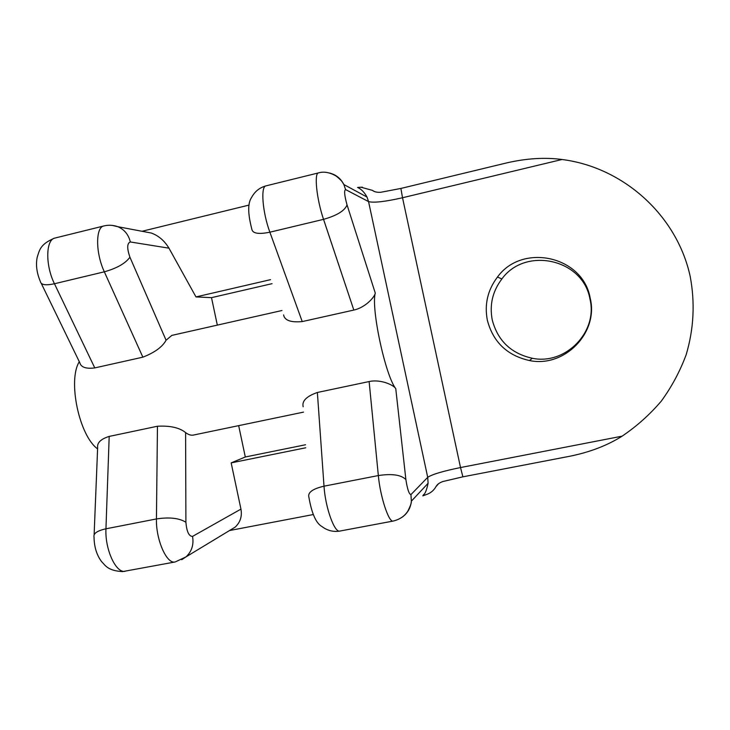 <?xml version="1.0" encoding="UTF-8"?>
<svg xmlns="http://www.w3.org/2000/svg" width="730" height="730" viewBox="0 0 730 730"><rect width="100%" height="100%" fill="white"/><g stroke="black" fill="none" stroke-linecap="round" stroke-linejoin="round"><path stroke-width="1.09" d="M375.275 293.086C370.922 308.243 385.294 375.339 395.76 388.661L405.889 479.601C407.367 489.219 409.046 494.219 410.935 494.602L427.716 477.338L368.559 201.608L345.591 189.581C343.967 190.411 344.451 195.53 347.051 204.929L375.275 293.086C374.818 297.046 365.128 307.704 353.831 310.058L302.238 321.583C290.777 322.633 284.563 320.397 283.596 314.895M281.972 310.515L171.824 335.399L166.075 340.216C162.443 346.896 154.705 352.553 142.87 357.171L94.772 367.911C86.021 369.015 81.03 367.29 79.789 362.719L41.291 283.423M142.87 357.171L104.335 271.815C95.475 252.982 95.457 226.984 103.97 225.926L54.303 238.217C40.114 244.34 39.566 250.025 37.203 257.225C35.67 264.862 36.737 272.993 40.396 281.588C41.017 284.91 45.707 285.631 54.458 283.751L104.335 271.815C116.946 268.248 125.469 263.384 129.922 257.206C126.865 248.282 127.002 243.199 130.332 241.968L168.958 248.173L195.978 296.918L211.499 297.648L217.33 325.115M97.601 448.877C79.159 435.737 67.534 380.221 79.305 361.715M94.115 534.789L97.647 447.673C96.953 442.781 100.795 439.031 109.19 436.421L157.452 426.238C170.136 425.553 179.516 427.671 185.602 432.589C188.431 434.733 191.05 435.554 193.459 435.062L303.507 412.131M303.169 406.756C301.773 401.053 306.5 396.29 317.368 392.475L324.01 486.18C312.641 488.835 307.604 492.495 308.881 497.148C311.719 513.445 316.035 523.218 321.82 526.467C327.35 530.628 333.373 532.152 339.897 531.057L393.233 521.047C399.885 519.395 404.767 516.055 407.878 511.027C410.397 506.1 411.556 502.815 411.364 501.172C410.643 508.08 407.486 513.473 401.892 517.369M395.76 388.661C393.698 384.965 380.421 378.989 369.124 381.553L317.368 392.475M361.067 187.245L372.346 190.347C374.326 191.88 377.145 192.519 380.804 192.273L400.88 188.44L506.775 162.881C526.522 158.355 544.945 157.224 562.027 159.496C623.301 167.234 676.883 215.25 690.169 276.296C695.161 302.758 693.828 328.901 686.163 354.725C679.986 371.351 671.691 386.827 661.27 401.153C649.782 414.613 636.733 426.284 622.115 436.166C607.47 445.4 590.178 452.062 570.249 456.159L462.884 476.836L442.909 481.508C439.442 482.731 437.115 484.464 435.938 486.7C433.93 490.195 431.101 492.677 427.452 494.155L426.402 494.529M487.357 320.287C484.3 304.428 487.667 290.02 497.477 277.044C522.078 242.762 582.823 255.856 590.159 297.986C598.965 332.78 564.363 367.957 529.487 360.547C507.195 355.537 493.161 342.115 487.357 320.287M492.266 320.023C489.355 304.967 492.558 291.27 501.884 278.951C525.271 246.393 582.96 258.867 589.913 298.853C598.271 331.876 565.44 365.283 532.298 358.266C511.119 353.512 497.769 340.764 492.266 320.023M238.664 425.636L245.307 456.98L231.164 462.884L240.955 509.111C242.223 516.311 240.298 522.315 235.188 527.106L230.187 530.135M272.034 283.678L211.499 297.648M305.569 444.752L245.307 456.98M143.308 231.519L151.256 233.016C158.556 235.662 164.46 240.708 168.958 248.173M142.021 231.273L249.112 205.066M181.706 559.718L186.022 556.871L175.246 561.945L122.421 571.636M313.152 514.568L229.485 530.555M231.164 462.884L305.76 447.782M195.978 296.918L270.547 279.663M347.051 204.929C344.688 210.787 336.849 215.587 323.545 219.347L353.831 310.058M94.772 367.911L54.458 283.751C45.224 265.318 45.707 239.549 54.951 238.044M345.591 189.581L343.857 184.535C342.397 182.609 343.209 181.77 336.147 176.039C329.704 172.353 323.837 171.304 318.545 172.882C313.927 172.937 316.647 199.254 323.545 219.347L269.881 232.195C258.457 234.522 252.434 233.463 251.804 229.028C247.789 213.653 247.689 203.177 251.494 197.602C254.779 191.488 259.634 187.573 266.039 185.858C260.446 186.168 262.49 212.412 269.881 232.195L302.238 321.583M166.075 340.216L129.922 257.206M112.146 225.387L117.877 226.711C124.419 229.576 128.571 234.668 130.332 241.968M369.124 381.553L378.341 475.558C380.239 496.865 388.907 522.981 393.233 521.047M405.889 479.601C401.245 474.838 392.056 473.496 378.341 475.558L324.01 486.18C325.288 507.414 334.541 533.165 339.897 531.057M410.935 494.602L411.364 501.172L428.099 483.278C426.658 490.022 425.143 493.827 423.573 494.703L422.807 495.852L427.452 494.155M562.027 159.496L402.522 197.748L460.52 467.547C442.937 471.142 431.996 474.409 427.716 477.338L428.099 483.278M622.115 436.166L460.52 467.547L462.884 476.836M240.955 509.111L192.528 536.395C188.924 536.358 186.716 531.65 185.904 522.26L185.602 432.589M372.346 190.347L373.86 191.233M400.88 188.44L402.522 197.748C385.075 201.699 373.751 202.986 368.559 201.608L366.998 197.045L343.857 184.535C340.791 178.549 336.065 174.716 329.677 173.056M122.622 571.627C107.812 570.696 105.503 565.65 101.506 561.507C96.661 554.992 94.17 546.825 94.024 537.015C93.258 533.475 97.227 530.737 105.95 528.803L109.19 436.421M125.031 571.334C115.814 573.159 104.864 549.225 105.95 528.803L156.439 518.939L157.452 426.238M175.246 561.945C166.851 564.582 155.855 539.935 156.439 518.939C169.424 516.986 179.251 518.09 185.904 522.26M235.188 527.106L186.022 556.871C191.798 551.442 193.961 544.616 192.528 536.395M438.474 483.789L435.938 486.7M151.256 233.025L117.877 226.711C113.205 225.077 108.569 224.813 103.97 225.926M497.477 277.044L501.884 278.951M362.381 187.172L357.892 187.4C355.902 187.291 361.934 187.665 366.998 197.045M266.039 185.858L318.545 172.882M529.487 360.547L532.298 358.266"/></g></svg>
